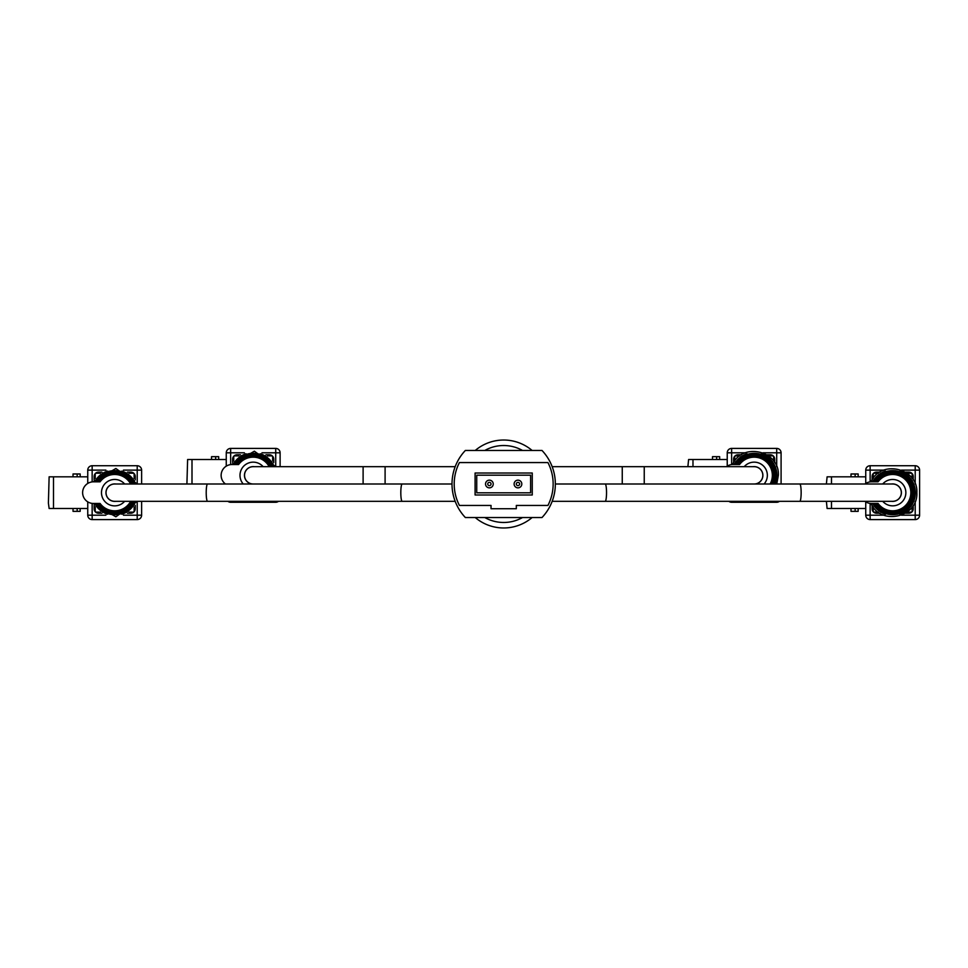 <?xml version="1.0" encoding="UTF-8"?>
<svg xmlns="http://www.w3.org/2000/svg" width="968" height="968" viewBox="0 0 968 968"><rect width="100%" height="100%" fill="white"/><g stroke="black" fill="none" stroke-linecap="round" stroke-linejoin="round"><path stroke-width="1.45" d="M475.227 517.529A43.971 43.971 0 0 0 532.122 517.529M532.122 450.471A43.971 43.971 0 0 0 475.227 450.471A43.971 43.971 0 0 1 532.122 450.471M552.171 501.315L605.194 501.315A8.652 1.343 90 0 0 606.537 492.651A8.652 1.343 90 0 0 605.194 484L892.665 484A8.652 8.652 0 0 1 901.329 492.651A8.652 8.652 0 0 1 892.665 501.315A8.652 8.652 0 0 0 901.329 492.651M452.008 484L402.156 484A8.652 1.343 -90 0 0 400.812 492.651A8.652 1.343 -90 0 0 402.156 501.315L114.684 501.315A8.652 8.652 0 0 1 106.032 492.651A8.652 8.652 0 0 1 114.684 484A8.652 8.652 0 0 0 106.032 492.651M622.255 484L622.255 466.685L754.169 466.685A8.652 8.652 0 0 1 762.82 475.349A8.652 8.652 0 0 1 754.169 484A8.652 8.652 0 0 0 762.82 475.349M253.192 484A8.652 8.652 0 0 1 244.529 475.349A8.652 8.652 0 0 1 253.192 466.685A8.652 8.652 0 0 0 244.529 475.349M489.384 480.152A3.848 3.848 0 0 1 493.232 484A3.848 3.848 0 0 1 489.384 487.848A3.848 3.848 0 0 1 485.537 484A3.848 3.848 0 0 1 489.384 480.152A3.848 3.848 0 0 0 485.537 484A3.848 3.848 0 0 0 489.384 487.848M517.965 480.152A3.848 3.848 0 0 1 521.812 484A3.848 3.848 0 0 1 517.965 487.848A3.848 3.848 0 0 1 514.117 484A3.848 3.848 0 0 1 517.965 480.152A3.848 3.848 0 0 0 514.117 484A3.848 3.848 0 0 0 517.965 487.848M530.609 492.797L530.609 475.203L476.74 475.203L476.74 492.797L530.609 492.797M465.342 450.471A48.824 48.824 0 0 0 465.342 517.529L542.007 517.529A48.824 48.824 0 0 0 542.007 450.471L465.342 450.471M459.425 505.441L491.03 505.441L491.03 508.732L516.319 508.732L516.319 505.441L547.924 505.441A46.633 46.633 0 0 0 547.924 462.559L459.425 462.559A46.633 46.633 0 0 0 459.425 505.441M532.255 494.987L532.255 473.013L475.094 473.013L475.094 494.987L532.255 494.987M101.495 492.651A13.189 13.189 0 0 1 124.642 484A13.201 13.201 0 0 0 101.483 492.651A13.201 13.201 0 0 0 124.654 501.315A13.189 13.189 0 0 1 101.495 492.651M115.821 501.315A8.736 8.736 0 0 1 105.96 492.651A8.736 8.736 0 0 1 115.821 484M77.162 476.825L77.162 473.969L73.023 473.969L73.023 476.825M134.141 478.289L134.141 474.296A1.101 1.101 0 0 0 133.04 473.195L129.047 473.195M100.321 473.195L96.328 473.195A1.101 1.101 0 0 0 95.227 474.296L95.227 478.289M95.227 507.014L95.227 511.007A1.101 1.101 0 0 0 96.328 512.108L100.321 512.108M129.047 512.108L133.04 512.108A1.101 1.101 0 0 0 134.141 511.007L134.141 507.014M73.023 508.49L73.023 511.346L77.162 511.346L77.162 508.49M94.126 506.942L95.179 506.942M94.126 478.361L95.179 478.361M80.162 508.49L80.162 511.346L77.162 511.346M77.162 473.969L80.162 473.969L80.162 476.825M137.262 484L115.87 468.5L93.049 481.834L94.67 481.834A22.748 22.748 0 0 1 107.545 471.065L107.545 471.186A22.627 22.627 0 0 0 94.803 481.834M94.803 503.469A22.627 22.627 0 0 0 107.545 514.129L107.545 514.25A22.748 22.748 0 0 1 94.67 503.469L93.049 503.469A10.829 10.829 0 0 1 82.619 492.651A10.829 10.829 0 0 1 93.049 481.834L100.079 481.834A18.174 18.174 0 0 1 130.668 484M131.261 484A18.707 18.707 0 0 0 121.835 475.373L121.835 475.591A18.501 18.501 0 0 1 131.031 484M132.81 484A20.086 20.086 0 0 0 121.835 473.884L121.835 474.102A19.88 19.88 0 0 1 132.58 484M134.322 484A21.453 21.453 0 0 0 121.835 472.42L121.835 472.638A21.248 21.248 0 0 1 134.092 484M135.726 484A22.748 22.748 0 0 0 121.835 471.065L121.835 471.186A22.627 22.627 0 0 1 135.593 484M95.481 481.834A22.046 22.046 0 0 1 134.963 484M134.83 484A21.925 21.925 0 0 0 95.614 481.834M96.389 481.834A21.248 21.248 0 0 1 107.545 472.638L107.545 472.42A21.453 21.453 0 0 0 96.159 481.834M97.078 481.834A20.667 20.667 0 0 1 133.451 484M133.221 484A20.461 20.461 0 0 0 97.32 481.834M98.01 481.834A19.88 19.88 0 0 1 107.545 474.102L107.545 473.884A20.086 20.086 0 0 0 97.768 481.834M98.712 481.834A19.287 19.287 0 0 1 131.926 484M131.696 484A19.082 19.082 0 0 0 98.966 481.834M107.545 475.941L107.545 475.373A18.707 18.707 0 0 0 99.426 481.834M107.545 475.373L107.545 475.591A18.501 18.501 0 0 0 99.68 481.834M130.668 501.315A18.174 18.174 0 0 1 100.079 503.469L93.049 503.469L115.87 516.803L137.262 501.315M107.545 509.725L107.545 509.725A18.501 18.501 0 0 1 99.68 503.469M99.426 503.469A18.707 18.707 0 0 0 107.545 509.942M98.966 503.469A19.082 19.082 0 0 0 131.696 501.315M131.926 501.315A19.287 19.287 0 0 1 98.712 503.469M107.545 511.201L107.545 511.201A19.88 19.88 0 0 1 98.01 503.469M97.768 503.469A20.086 20.086 0 0 0 107.545 511.419M97.32 503.469A20.461 20.461 0 0 0 133.221 501.315M133.451 501.315A20.667 20.667 0 0 1 97.078 503.469M96.159 503.469A21.453 21.453 0 0 0 107.545 512.895L107.545 512.677A21.248 21.248 0 0 1 96.389 503.469M95.614 503.469A21.925 21.925 0 0 0 134.83 501.315M134.963 501.315A22.046 22.046 0 0 1 95.481 503.469M135.593 501.315A22.627 22.627 0 0 1 121.835 514.129L121.835 514.25A22.748 22.748 0 0 0 135.726 501.315M134.092 501.315A21.248 21.248 0 0 1 121.835 512.677L121.835 512.895A21.453 21.453 0 0 0 134.322 501.315M132.58 501.315A19.88 19.88 0 0 1 121.835 511.201L121.835 511.419A20.086 20.086 0 0 0 132.81 501.315M131.031 501.315A18.501 18.501 0 0 1 121.835 509.725L121.835 509.942A18.707 18.707 0 0 0 131.261 501.315M107.545 471.803L107.545 471.065M107.545 473.267L107.545 472.638M141.618 501.315L141.618 515.194A4.392 4.392 0 0 1 137.214 519.586L92.154 519.586A4.392 4.392 0 0 1 87.749 515.194L87.749 508.49L49.126 508.49L48.4 503.07L49.126 476.825L87.749 476.825L87.749 470.121A4.392 4.392 0 0 1 92.154 465.729L137.214 465.729A4.392 4.392 0 0 1 141.618 470.121L141.618 484M135.242 479.922L135.242 476.498A4.392 4.392 0 0 0 130.837 472.106L127.425 472.106M101.942 472.106L98.53 472.106A4.392 4.392 0 0 0 94.126 476.498L94.126 479.91M127.425 513.209L130.837 513.209A4.392 4.392 0 0 0 135.242 508.817L135.242 505.393M94.126 505.393L94.126 508.817A4.392 4.392 0 0 0 98.53 513.209L101.942 513.209M87.749 476.825L87.749 483.443M87.749 501.872L87.749 508.49M263.151 466.685A13.201 13.201 0 0 0 241.177 469.867A13.201 13.201 0 0 0 243.222 484A13.189 13.189 0 0 1 248.57 462.994A13.189 13.189 0 0 1 263.139 466.685M252.043 484A8.736 8.736 0 0 1 244.456 475.349A8.736 8.736 0 0 1 254.33 466.685M215.658 459.51L215.658 456.654L211.532 456.654L211.532 459.51M272.649 460.986L272.649 456.993A1.101 1.101 0 0 0 271.548 455.892L267.555 455.892M238.83 455.892L234.837 455.892A1.101 1.101 0 0 0 233.736 456.993L233.736 460.986M232.635 461.058L233.675 461.058M215.658 456.654L218.671 456.654L218.671 459.51M275.771 466.685L254.366 451.197L231.558 464.531L233.179 464.531A22.748 22.748 0 0 1 246.041 453.75L246.041 453.871A22.627 22.627 0 0 0 233.312 464.531M225.447 484A10.829 10.829 0 0 1 231.546 464.531L238.588 464.531A18.174 18.174 0 0 1 269.177 466.685M269.769 466.685A18.707 18.707 0 0 0 260.332 458.058L260.332 458.275A18.501 18.501 0 0 1 269.54 466.685M271.306 466.685A20.086 20.086 0 0 0 260.332 456.581L260.332 456.799A19.88 19.88 0 0 1 271.076 466.685M272.819 466.685A21.453 21.453 0 0 0 260.332 455.105L260.332 455.323A21.248 21.248 0 0 1 272.601 466.685M274.222 466.685A22.748 22.748 0 0 0 260.332 453.75L260.332 453.871A22.627 22.627 0 0 1 274.101 466.685M233.978 464.531A22.046 22.046 0 0 1 273.46 466.685M273.339 466.685A21.925 21.925 0 0 0 234.111 464.531M234.897 464.531A21.248 21.248 0 0 1 246.041 455.323L246.041 455.105A21.453 21.453 0 0 0 234.655 464.531M235.575 464.531A20.667 20.667 0 0 1 271.96 466.685M271.73 466.685A20.461 20.461 0 0 0 235.817 464.531M236.519 464.531A19.88 19.88 0 0 1 246.041 456.799L246.041 456.581A20.086 20.086 0 0 0 236.277 464.531M237.221 464.531A19.287 19.287 0 0 1 270.423 466.685M270.193 466.685A19.082 19.082 0 0 0 237.463 464.531M246.041 458.626L246.041 458.058A18.707 18.707 0 0 0 237.934 464.531M246.041 458.058L246.041 458.275A18.501 18.501 0 0 0 238.188 464.531M246.041 454.488L246.041 453.75M246.041 455.952L246.041 455.323M186.909 484L187.623 459.51L226.258 459.51L226.258 452.806A4.392 4.392 0 0 1 230.65 448.414L275.723 448.414A4.392 4.392 0 0 1 280.115 452.806L280.115 466.685M278.469 501.315A4.392 4.392 0 0 1 275.723 502.271L230.65 502.271A4.392 4.392 0 0 1 227.903 501.315M273.738 462.607L273.738 459.183A4.392 4.392 0 0 0 269.346 454.791L265.922 454.791M240.451 454.791L237.027 454.791A4.392 4.392 0 0 0 232.635 459.183L232.635 462.607M226.258 459.51L226.258 466.128M744.21 466.685A13.189 13.189 0 0 1 767.358 475.349A13.189 13.189 0 0 1 764.115 484A13.201 13.201 0 0 0 754.169 462.147A13.201 13.201 0 0 0 744.198 466.685M753.019 466.685A8.736 8.736 0 0 1 762.893 475.349A8.736 8.736 0 0 1 755.306 484M716.635 459.51L716.635 456.654L712.509 456.654L712.509 459.51M773.626 460.986L773.626 456.993A1.101 1.101 0 0 0 772.524 455.892L768.531 455.892M739.806 455.892L735.813 455.892A1.101 1.101 0 0 0 734.712 456.993L734.712 460.986M733.611 461.058L734.651 461.058M716.635 456.654L719.647 456.654L719.647 459.51M776.747 484L778.357 475.349C779.772 450.749 742.262 441.892 732.534 464.531L734.155 464.531A22.748 22.748 0 0 1 747.018 453.75L747.018 453.871A22.627 22.627 0 0 0 734.288 464.531M726.423 466.685A10.829 10.829 0 0 1 732.522 464.531L739.564 464.531A18.174 18.174 0 0 1 772.343 475.349A18.174 18.174 0 0 1 770.153 484M770.746 484A18.707 18.707 0 0 0 761.308 458.058L761.308 458.275A18.501 18.501 0 0 1 770.516 484M772.283 484A20.086 20.086 0 0 0 761.308 456.581L761.308 456.799A19.88 19.88 0 0 1 772.053 484M773.795 484A21.453 21.453 0 0 0 761.308 455.105L761.308 455.323A21.248 21.248 0 0 1 773.577 484M775.199 484A22.748 22.748 0 0 0 761.308 453.75L761.308 453.871A22.627 22.627 0 0 1 775.078 484M734.954 464.531A22.046 22.046 0 0 1 774.981 468.089L774.86 468.089A21.925 21.925 0 0 0 735.087 464.531M735.874 464.531A21.248 21.248 0 0 1 747.018 455.323L747.018 455.105A21.453 21.453 0 0 0 735.632 464.531M736.551 464.531A20.667 20.667 0 0 1 773.517 468.089L773.299 468.089A20.461 20.461 0 0 0 736.793 464.531M737.495 464.531A19.88 19.88 0 0 1 747.018 456.799L747.018 456.581A20.086 20.086 0 0 0 737.253 464.531M738.197 464.531A19.287 19.287 0 0 1 772.04 468.089L771.811 468.089A19.082 19.082 0 0 0 738.439 464.531M747.018 458.626L747.018 458.058A18.707 18.707 0 0 0 738.911 464.531M747.018 458.058L747.018 458.275A18.501 18.501 0 0 0 739.165 464.531M771.169 484A19.082 19.082 0 0 0 771.811 482.596L772.04 482.596A19.287 19.287 0 0 1 771.399 484M772.706 484A20.461 20.461 0 0 0 773.299 482.596L773.517 482.596A20.667 20.667 0 0 1 772.936 484M774.315 484A21.925 21.925 0 0 0 774.86 482.596L774.981 482.596A22.046 22.046 0 0 1 774.436 484M747.018 454.488L747.018 453.75M747.018 455.952L747.018 455.323M774.364 482.596L774.981 482.596M687.885 466.685L688.599 459.51L727.234 459.51L727.234 452.806A4.392 4.392 0 0 1 731.626 448.414L776.699 448.414A4.392 4.392 0 0 1 781.091 452.806L781.091 484M779.446 501.315A4.392 4.392 0 0 1 776.699 502.271L731.626 502.271A4.392 4.392 0 0 1 728.88 501.315M774.715 462.607L774.715 459.183A4.392 4.392 0 0 0 770.322 454.791L766.898 454.791M741.428 454.791L738.003 454.791A4.392 4.392 0 0 0 733.611 459.183L733.611 462.607M727.234 459.51L727.234 466.128M882.719 484A13.189 13.189 0 0 1 905.854 492.651A13.189 13.189 0 0 1 882.719 501.315A13.201 13.201 0 0 0 905.866 492.651A13.201 13.201 0 0 0 882.707 484M891.528 484A8.736 8.736 0 0 1 901.402 492.651A8.736 8.736 0 0 1 891.528 501.315M855.143 476.825L855.143 473.969L851.017 473.969L851.017 476.825M912.122 478.289L912.122 474.296A1.101 1.101 0 0 0 911.021 473.195L907.028 473.195M878.303 473.195L874.31 473.195A1.101 1.101 0 0 0 873.209 474.296L873.209 478.289M873.209 507.014L873.209 511.007A1.101 1.101 0 0 0 874.31 512.108L878.303 512.108M907.028 512.108L911.021 512.108A1.101 1.101 0 0 0 912.122 511.007L912.122 507.014M851.017 508.49L851.017 511.346L855.143 511.346L855.143 508.49M872.107 506.942L873.16 506.942M872.107 478.361L873.16 478.361M858.156 508.49L858.156 511.346L855.143 511.346M855.143 473.969L858.156 473.969L858.156 476.825M885.526 514.25L885.526 514.25A22.748 22.748 0 0 1 872.664 503.469L871.031 503.469C880.771 526.108 918.269 517.251 916.853 492.651C918.269 468.064 880.771 459.207 871.031 481.834L872.664 481.834A22.748 22.748 0 0 1 885.526 471.065L885.526 471.186A22.627 22.627 0 0 0 872.797 481.834M864.92 484A10.829 10.829 0 0 1 871.031 481.834L878.061 481.834A18.174 18.174 0 0 1 910.84 492.651A18.174 18.174 0 0 1 878.061 503.469L871.031 503.469A10.829 10.829 0 0 1 864.92 501.315M899.816 475.591A18.501 18.501 0 0 1 899.816 509.725L899.816 509.942A18.707 18.707 0 0 0 899.816 475.373L899.816 475.373M899.816 474.102A19.88 19.88 0 0 1 899.816 511.201L899.816 511.419A20.086 20.086 0 0 0 899.816 473.884L899.816 474.102M899.816 472.638A21.248 21.248 0 0 1 899.816 512.677L899.816 512.895A21.453 21.453 0 0 0 899.816 472.42L899.816 472.638M899.816 471.186A22.627 22.627 0 0 1 899.816 514.129L899.816 514.25A22.748 22.748 0 0 0 899.816 471.065L899.816 471.186M873.463 481.834A22.046 22.046 0 0 1 913.49 485.404L913.356 485.404A21.925 21.925 0 0 0 873.596 481.834M874.37 481.834A21.248 21.248 0 0 1 885.526 472.638L885.526 472.42A21.453 21.453 0 0 0 874.14 481.834M875.06 481.834A20.667 20.667 0 0 1 912.025 485.404L911.795 485.404A20.461 20.461 0 0 0 875.302 481.834M875.992 481.834A19.88 19.88 0 0 1 885.526 474.102L885.526 473.884A20.086 20.086 0 0 0 875.75 481.834M876.693 481.834A19.287 19.287 0 0 1 910.537 485.404L910.319 485.404A19.082 19.082 0 0 0 876.947 481.834M885.526 475.941L885.526 475.373A18.707 18.707 0 0 0 877.407 481.834M885.526 475.373L885.526 475.591A18.501 18.501 0 0 0 877.661 481.834M885.526 509.725L885.526 509.725A18.501 18.501 0 0 1 877.661 503.469M877.407 503.469A18.707 18.707 0 0 0 885.526 509.942M876.947 503.469A19.082 19.082 0 0 0 910.319 499.911L910.537 499.911A19.287 19.287 0 0 1 876.693 503.469M885.526 511.201L885.526 511.201A19.88 19.88 0 0 1 875.992 503.469M875.75 503.469A20.086 20.086 0 0 0 885.526 511.419M875.302 503.469A20.461 20.461 0 0 0 911.795 499.911L912.025 499.911A20.667 20.667 0 0 1 875.06 503.469M874.14 503.469A21.453 21.453 0 0 0 885.526 512.895L885.526 512.677A21.248 21.248 0 0 1 874.37 503.469M873.596 503.469A21.925 21.925 0 0 0 913.356 499.911L913.49 499.911A22.046 22.046 0 0 1 873.463 503.469M885.526 514.129A22.627 22.627 0 0 1 872.797 503.469M885.526 471.803L885.526 471.065M885.526 473.267L885.526 472.638M912.86 499.911L913.49 499.911M901.438 515.194L919.6 515.194L919.6 470.121L919.6 515.194A4.392 4.392 0 0 1 915.208 519.586L870.135 519.586A4.392 4.392 0 0 1 865.743 515.194L865.743 508.49L827.108 508.49L826.382 501.315M826.382 484L827.108 476.825L865.743 476.825L865.743 470.121A4.392 4.392 0 0 1 870.135 465.729L915.208 465.729A4.392 4.392 0 0 1 919.6 470.121L901.438 470.121M913.223 479.922L913.223 476.498A4.392 4.392 0 0 0 908.831 472.106L905.407 472.106M879.936 472.106L876.512 472.106A4.392 4.392 0 0 0 872.107 476.498L872.107 479.91M905.407 513.209L908.831 513.209A4.392 4.392 0 0 0 913.223 508.817L913.223 505.393M872.107 505.393L872.107 508.817A4.392 4.392 0 0 0 876.512 513.209L879.936 513.209M865.743 476.825L865.743 483.443M865.743 501.872L865.743 508.49M484.799 517.529A38.478 38.478 0 0 0 522.551 517.529M522.551 450.471A38.478 38.478 0 0 0 484.799 450.471M799.81 484A8.652 1.343 90 0 1 801.153 492.651A8.652 1.343 90 0 1 799.81 501.315L892.665 501.315M207.551 501.315A8.652 1.343 -90 0 1 206.208 492.651A8.652 1.343 -90 0 1 207.551 484L114.684 484M644.24 466.685L644.24 484M385.095 484L385.095 466.685L455.178 466.685M363.109 484L363.109 466.685L253.192 466.685M489.384 485.646A1.646 1.646 0 0 0 491.03 484A1.646 1.646 0 0 0 489.384 482.354A1.646 1.646 0 0 0 487.739 484A1.646 1.646 0 0 0 489.384 485.646M517.965 485.646A1.646 1.646 0 0 0 519.61 484A1.646 1.646 0 0 0 517.965 482.354A1.646 1.646 0 0 0 516.319 484A1.646 1.646 0 0 0 517.965 485.646M92.154 503.408L92.154 515.194L105.911 515.194M123.456 515.194L137.214 515.194L137.214 501.436M137.214 483.879L137.214 470.121L123.456 470.121M105.911 470.121L92.154 470.121L92.154 481.907M53.506 476.825L53.506 508.49M92.154 465.729L92.154 470.121L87.749 470.121M92.154 519.586L92.154 515.194L87.749 515.194M137.214 465.729L137.214 470.121L141.618 470.121M141.618 515.194L137.214 515.194L137.214 519.586M275.723 466.564L275.723 452.806L261.965 452.806M244.408 452.806L230.65 452.806L230.65 464.592M192.003 459.51L192.003 484M230.65 448.414L230.65 452.806L226.258 452.806M275.723 448.414L275.723 452.806L280.115 452.806M230.65 501.315L230.65 502.271M275.723 501.315L275.723 502.271M776.699 466.564L776.699 452.806L762.941 452.806M745.384 452.806L731.626 452.806L731.626 464.592M692.979 459.51L692.979 466.685M731.626 448.414L731.626 452.806L727.234 452.806M776.699 448.414L776.699 452.806L781.091 452.806M731.626 501.315L731.626 502.271M776.699 501.315L776.699 502.271M870.135 503.408L870.135 515.194L883.893 515.194M915.208 519.586L915.208 501.436M915.208 483.879L915.208 465.729M883.893 470.121L870.135 470.121L870.135 481.907M831.488 476.825L831.488 484M831.488 501.315L831.488 508.49M870.135 465.729L870.135 470.121L865.743 470.121M870.135 519.586L870.135 515.194L865.743 515.194M605.194 501.315L799.81 501.315M605.194 484L555.342 484M402.156 484L207.551 484M402.156 501.315L455.178 501.315M622.255 466.685L552.171 466.685M385.095 466.685L363.109 466.685"/></g></svg>
